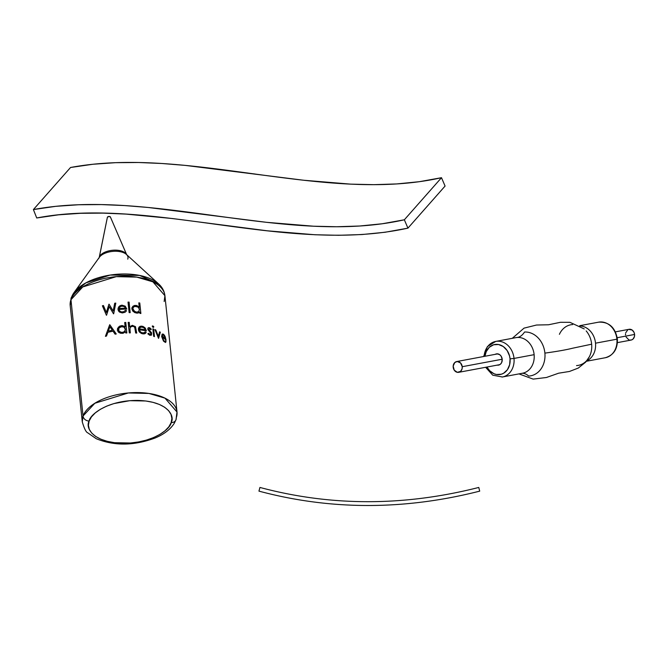 <?xml version="1.0" encoding="UTF-8"?>
<svg xmlns="http://www.w3.org/2000/svg" width="668" height="668" viewBox="0 0 668 668"><rect width="100%" height="100%" fill="white"/><g stroke="black" fill="none" stroke-linecap="round" stroke-linejoin="round"><path stroke-width="1" d="M479.707 491.139L478.772 487.448C403.973 506.436 331.027 506.436 259.935 487.448L258.959 491.13C330.71 510.285 404.299 510.285 479.707 491.139C441.999 500.716 404.75 505.501 367.959 505.501C331.161 505.501 294.822 500.708 258.959 491.13L259.935 487.448C331.027 506.436 403.973 506.436 478.772 487.448L479.707 491.139C441.999 500.716 404.75 505.501 367.959 505.501M71.175 297.886A5.711 4.793 -160 0 1 71.676 296.934A46.593 23.463 -5.9 0 1 73.973 292.676A46.593 23.463 -5.9 0 1 114.838 274.464A46.593 23.463 -5.9 0 1 158.583 283.883L139.604 275.425L110.17 275.074L85.813 282.915L73.973 292.676L71.175 297.886L70.19 305.543L70.958 299.732A47.62 23.981 174.1 0 0 70.19 305.543L82.273 421.85A47.62 23.981 -5.9 0 1 83.041 416.039L70.958 299.732L82.748 286.948L116.29 276.644L136.798 277.12L152.897 281.829L164.921 295.699A47.62 23.981 174.1 0 0 120.766 276.343A47.62 23.981 174.1 0 0 70.958 299.732A5.711 4.793 -160 0 1 71.175 297.886A5.711 4.793 20 0 0 70.958 299.732L83.041 416.039L82.273 421.85C84.26 428.605 86.08 432.263 87.733 432.814L96.234 438.709C114.395 446.074 134.026 445.832 155.135 437.991C163.986 434.325 170.365 429.424 174.29 423.27L176.018 419.663L177.003 412.014L164.979 398.136L148.881 393.435L128.373 392.959L94.831 403.263L83.041 416.039A5.711 4.793 20 0 0 89.136 421.057C89.771 414.761 107.473 400.132 137.934 400.424C168.186 401.293 175.083 416.389 171.158 422.627A5.711 4.793 20 0 0 175.993 419.738A5.711 4.793 -160 0 1 171.158 422.627L171.885 418.427L171.016 414.369L168.57 410.595L164.654 407.246L159.41 404.466L153.039 402.353L145.783 400.984L129.784 400.683L113.844 403.597L106.655 406.144L100.375 409.292L95.24 412.924L91.449 416.899L89.136 421.057L88.41 425.257L89.278 429.315L91.725 433.089L95.641 436.438L100.893 439.218L107.264 441.331L114.512 442.7L130.511 443.001L138.643 441.932L146.459 440.087L153.64 437.54L159.919 434.392L165.054 430.76L168.854 426.785L171.158 422.627C170.524 428.923 152.822 443.552 122.361 443.26C92.117 442.391 85.212 427.295 89.136 421.057A5.711 4.793 -160 0 1 83.041 416.039A47.62 23.981 -5.9 0 1 132.849 392.659A47.62 23.981 -5.9 0 1 177.003 412.014A47.62 23.981 -5.9 0 1 176.235 417.817A5.711 4.793 -160 0 1 175.993 419.738M158.6 283.9A46.593 23.463 -5.9 0 0 158.583 283.883C162.24 287.19 164.353 291.131 164.921 295.699L164.161 301.51M99.198 257.514A14.02 7.056 -5.9 0 1 99.34 257.046L107.406 217.192A1.52 0.76 174.1 0 0 107.389 217.259A1.52 0.76 174.1 0 0 107.381 217.325M125.166 326.969L124.699 322.502A47.62 23.981 -5.9 0 1 125.759 322.452L126.853 332.948A47.62 23.981 174.1 0 0 125.793 332.998L125.659 331.704L122.269 333.382L118.954 332.589L117.359 330L118.42 327.095L121.492 325.633L124.807 326.635L122.528 325.65L119.797 326.084L117.543 328.464L117.418 330.384L118.328 332.071L120.507 333.265L123.263 333.207L125.659 331.704L125.793 332.998A47.62 23.981 -5.9 0 1 126.853 332.948L125.759 322.452A47.62 23.981 174.1 0 0 124.699 322.502L125.166 326.969M105.427 336.346L109.686 324.773A47.62 23.981 -5.9 0 1 109.828 324.748L116.24 333.983A47.62 23.981 174.1 0 0 115.096 334.167L113.042 331.194A47.62 23.981 174.1 0 0 107.865 332.322L106.504 336.046A47.62 23.981 174.1 0 0 105.427 336.346A47.62 23.981 -5.9 0 1 106.504 336.046L107.865 332.322A47.62 23.981 -5.9 0 1 113.042 331.194L115.096 334.167A47.62 23.981 -5.9 0 1 116.24 333.983L109.828 324.748A47.62 23.981 174.1 0 0 109.686 324.773L105.427 336.346M139.27 307.33L138.81 302.871A47.62 23.981 -5.9 0 1 139.779 303.005L140.873 313.501A47.62 23.981 174.1 0 0 139.896 313.359L139.762 312.065L138.418 312.95L136.606 313.108L132.815 311.121L131.838 308.541L132.89 306.253L135.838 305.368L138.936 306.946L136.806 305.568L134.218 305.51L132.039 307.447L131.863 308.917L132.815 311.121L134.928 312.682L137.55 313.117L139.762 312.065L139.896 313.359A47.62 23.981 -5.9 0 1 140.873 313.501L139.779 303.005A47.62 23.981 174.1 0 0 138.81 302.871L139.27 307.33M109.226 306.612L106.563 315.212A47.62 23.981 174.1 0 0 106.421 315.246L102.396 305.802A47.62 23.981 -5.9 0 1 103.423 305.518L106.387 312.457L108.926 304.216A47.62 23.981 -5.9 0 1 109.076 304.19L113.168 311.037L114.704 303.239A47.62 23.981 -5.9 0 1 115.789 303.097L113.677 313.785A47.62 23.981 174.1 0 0 113.527 313.81L109.226 306.612L113.527 313.81A47.62 23.981 -5.9 0 1 113.677 313.785L115.789 303.097A47.62 23.981 174.1 0 0 114.704 303.239L113.168 311.037L109.076 304.19A47.62 23.981 174.1 0 0 108.926 304.216L106.387 312.457L103.423 305.518A47.62 23.981 174.1 0 0 102.396 305.802L106.421 315.246A47.62 23.981 -5.9 0 1 106.563 315.212L109.226 306.612M126.803 309.067A47.62 23.981 174.1 0 0 119.063 309.501L119.731 310.987L121.267 311.889L123.58 311.806L125.526 310.278L126.511 310.678L126.244 311.146L125.033 312.273L122.302 312.925L119.497 312.048L118.453 310.87L117.96 309.092L118.52 307.13L120.106 305.643L121.96 305.167L125.233 306.161L126.803 309.067L125.233 306.161L121.96 305.167L120.106 305.643L118.52 307.13L117.96 309.092L118.453 310.87L119.497 312.048L122.302 312.925L125.033 312.273L126.244 311.146L126.511 310.678L125.526 310.278L123.58 311.806L121.267 311.889L119.731 310.987L119.063 309.501A47.62 23.981 -5.9 0 1 126.803 309.067M129.083 302.12L130.168 312.616A47.62 23.981 174.1 0 0 129.124 312.599L128.031 302.103A47.62 23.981 -5.9 0 1 129.083 302.12A47.62 23.981 174.1 0 0 128.031 302.103L129.124 312.599A47.62 23.981 -5.9 0 1 130.168 312.616L129.083 302.12M130.043 330.167L130.327 332.873A47.62 23.981 174.1 0 0 129.275 332.881L128.181 322.385A47.62 23.981 -5.9 0 1 129.241 322.377L129.701 326.811L132.306 325.324L135.47 326.627L136.706 333.081A47.62 23.981 174.1 0 0 135.688 333.015L134.685 327.161L133.066 326.26L130.928 326.752L130.051 327.955L130.043 330.167L130.051 327.955L130.928 326.752L132.448 326.226L134.143 326.644L135.136 328.222L135.688 333.015A47.62 23.981 -5.9 0 1 136.706 333.081L135.47 326.627L132.306 325.324L129.701 326.811L129.241 322.377A47.62 23.981 174.1 0 0 128.181 322.385L129.275 332.881A47.62 23.981 -5.9 0 1 130.327 332.873L130.043 330.167M146.409 330.919A47.62 23.981 174.1 0 0 139.378 329.817L140.422 331.871L142.017 332.814L144.23 332.806L145.298 331.854L146.175 332.447L144.881 333.708L142.409 333.808L139.796 332.397L138.802 331.036L138.343 328.873L139.036 327.136L140.322 326.243L142.952 326.368L145.315 328.155L146.409 330.919L144.63 327.404L141.583 326.101L139.036 327.136L138.501 330.293L141.207 333.407L143.904 333.933L145.657 333.198L146.175 332.447L145.298 331.854L143.57 332.965L141.449 332.589L140.013 331.403L139.378 329.817A47.62 23.981 -5.9 0 1 146.409 330.919M147.812 329.474L147.929 328.138L148.688 327.612L149.933 327.896L151.302 329.249L150.793 329.716L149.306 328.556L148.655 329.349L151.619 332.856L151.461 335.161L149.757 335.278L147.862 333.841L148.396 333.282L150.375 334.484L151.043 333.582L147.812 329.474L151.043 333.582L150.375 334.484L148.396 333.282L147.862 333.841L149.757 335.278L151.461 335.161L151.619 332.856L148.655 329.349L149.306 328.556L150.793 329.716L151.302 329.249L149.933 327.896L148.688 327.612L147.929 328.138L147.812 329.474M153.256 327.462L152.371 326.71L152.454 325.892L153.698 326.577L153.256 327.462L153.79 327.061L153.498 326.251L152.312 326.084L153.256 327.462M153.69 329.14L154.467 336.614A47.62 23.981 174.1 0 0 153.657 336.33L152.88 328.856A47.62 23.981 -5.9 0 1 153.69 329.14A47.62 23.981 174.1 0 0 152.88 328.856L153.657 336.33A47.62 23.981 -5.9 0 1 154.467 336.614L153.69 329.14M160.345 332.213L158.592 338.342A47.62 23.981 174.1 0 0 158.491 338.3L154.934 329.608A47.62 23.981 -5.9 0 1 155.769 329.95L158.333 336.288L159.635 331.812A47.62 23.981 -5.9 0 1 160.345 332.213A47.62 23.981 174.1 0 0 159.635 331.812L158.333 336.288L155.769 329.95A47.62 23.981 174.1 0 0 154.934 329.608L158.491 338.3A47.62 23.981 -5.9 0 1 158.592 338.342L160.345 332.213M166.09 340.221A47.62 23.981 174.1 0 0 162.266 337.098L163.919 340.78L165.113 341.423L165.606 340.805L166.065 341.632L165.497 342.492L163.493 341.123L161.639 336.522L162.266 334.05L163.376 334.15L164.604 335.478L166.09 340.221L165.238 336.755L163.618 334.317L162.099 334.2L161.639 336.522L163.493 341.123L165.497 342.492L166.065 341.632L165.606 340.805L165.113 341.423L163.919 340.78L162.266 337.098A47.62 23.981 -5.9 0 1 166.09 340.221M163.585 335.144L165.539 338.851A47.62 23.981 174.1 0 0 162.232 336.221L162.65 335.085L163.585 335.144L162.65 335.085L162.232 336.221A47.62 23.981 -5.9 0 1 165.539 338.851L163.585 335.144M141.9 327.036L144.163 327.98L145.382 329.808A47.62 23.981 174.1 0 0 139.387 328.906L140.188 327.487L141.9 327.036L140.188 327.487L139.387 328.906A47.62 23.981 -5.9 0 1 145.382 329.808L144.163 327.98L141.9 327.036M121.868 332.472L124.098 331.829L125.409 329.858L124.173 327.211L122.294 326.543L119.23 327.646L118.411 329.366L119.188 331.445L121.868 332.472L120.232 332.155L118.812 330.977L118.795 328.222L121.267 326.602L124.173 327.211L125.283 328.689L125.275 330.435L124.098 331.829L121.868 332.472M109.953 326.761L108.299 331.136A47.62 23.981 -5.9 0 1 112.383 330.251L109.953 326.761L112.383 330.251A47.62 23.981 174.1 0 0 108.299 331.136L109.953 326.761M136.222 312.148L138.794 311.622L139.395 309.042L137.825 306.963L134.702 306.395L133.266 307.43L132.882 308.733L134.66 311.547L136.222 312.148L133.65 310.662L132.882 308.733L133.266 307.43L134.702 306.395L137.825 306.963L139.395 309.042L138.794 311.622L136.222 312.148M121.81 306.111L124.306 306.57L125.642 308.165A47.62 23.981 174.1 0 0 119.079 308.574L119.948 306.946L121.81 306.111L119.948 306.946L119.079 308.574A47.62 23.981 -5.9 0 1 125.642 308.165L124.306 306.57L121.81 306.111M158.583 283.883L126.394 254.416A14.855 7.482 174.1 0 0 112.441 251.418A14.855 7.482 174.1 0 0 99.415 257.222L73.973 292.676M110.379 217.25A1.52 0.76 174.1 0 0 110.37 216.95A1.52 0.76 174.1 0 0 108.876 216.457A1.52 0.76 174.1 0 0 107.406 217.192L99.34 257.046A14.02 7.056 -5.9 0 1 112.783 250.249A14.02 7.056 -5.9 0 1 126.661 254.667M107.406 217.192L109.176 216.449L110.37 216.95L126.711 254.784M127.755 259.134A14.855 7.482 174.1 0 0 125.308 253.589A14.855 7.482 174.1 0 0 99.883 256.629A14.855 7.482 174.1 0 0 98.68 258.583M99.34 257.046A14.02 7.056 -5.9 0 1 112.007 250.325A14.02 7.056 -5.9 0 1 126.227 253.94M36.723 217.977C151.035 196.033 286.923 254.792 407.939 228.139L445.08 186.063L441.49 177.705L404.349 219.789L407.939 228.139L445.08 186.063L441.49 177.705C324.297 204.082 188.56 145.432 70.541 167.493L33.4 209.568C151.419 187.508 287.156 246.158 404.349 219.789L441.49 177.705L419.304 181.696L396.742 183.934L373.846 184.669L350.683 184.134L303.731 180.251L185.27 165.397L161.806 163.493L138.552 162.499L115.556 162.675L92.869 164.261L70.541 167.493L33.4 209.568L36.723 217.977L33.4 209.568L55.728 206.337L78.415 204.759L101.411 204.583L124.666 205.569L148.129 207.472L266.59 222.327L313.542 226.21L336.705 226.744L359.601 226.018L382.163 223.772L404.349 219.789L407.939 228.139L385.119 232.247L361.964 234.543L338.559 235.295L314.962 234.752L267.434 230.819L172.494 218.545L125.935 214.094L103.072 213.125L80.561 213.292L58.425 214.837L36.723 217.977M588.09 358.858A20.65 17.017 -100.6 0 0 591.648 344.195L572.601 348.22C566.197 349.832 556.962 351.46 544.888 353.113A22.161 18.261 79.4 0 1 528.672 376.067A23.814 13.41 87.1 0 0 522.176 373.287A23.814 13.41 -92.9 0 1 528.672 376.067A22.161 18.261 79.4 0 0 544.888 353.113C556.962 351.46 566.197 349.832 572.601 348.22L591.648 344.195A20.65 17.017 -100.6 0 0 586.17 330.911M484.091 356.436A18.094 14.913 79.4 0 1 495.748 341.415A18.094 14.913 79.4 0 1 514.009 358.432L510.06 358.858L509.542 355.91L507.146 350.55L503.288 346.55L498.537 344.521L493.627 344.771L489.31 347.268L486.229 351.627L484.951 356.269A15.239 12.558 79.4 0 1 497.677 344.396A15.239 12.558 79.4 0 1 510.06 358.858L514.009 358.432A18.094 14.913 -100.6 0 0 496.09 341.356M598.979 322.101A18.094 14.913 79.4 0 1 616.898 339.185L617.382 339.035L616.898 339.185A18.094 14.913 -100.6 0 0 598.628 322.16C608.991 321.751 615.236 327.378 617.382 339.035C617.716 348.997 613.683 355.226 605.283 357.739A18.094 14.913 -100.6 0 0 616.898 339.185L595.514 343.185A18.094 14.913 79.4 0 1 590.17 358.582M523.311 373.053A18.094 14.913 -100.6 0 0 534.124 354.675A18.094 14.913 -100.6 0 0 517.5 337.457A23.814 13.41 87.1 0 0 524.53 332.029A22.161 18.261 79.4 0 1 544.888 353.113A22.161 18.261 79.4 0 0 524.53 332.029A23.814 13.41 -92.9 0 1 517.5 337.457A18.094 14.913 -100.6 0 0 515.863 337.649L495.748 341.415L487.373 346.592L483.615 356.52M576.542 365.58A20.65 17.017 -100.6 0 0 590.37 354.466A20.65 17.017 -100.6 0 0 591.648 344.195M579.74 325.951A18.094 14.913 79.4 0 1 595.514 343.185L616.898 339.185A18.094 14.913 79.4 0 1 604.941 357.797M580.216 325.976A18.094 14.913 79.4 0 1 595.514 343.185A18.094 14.913 79.4 0 1 586.746 360.845M497.084 365.112L498.929 365.02L500.549 364.085L501.701 362.457L502.202 359.259A5.711 4.709 79.4 0 1 498.537 365.12A5.711 4.709 79.4 0 1 497.167 365.129M521.892 373.303L522.518 373.228A18.094 14.913 -100.6 0 0 534.124 354.675L514.009 358.432L534.124 354.675A18.094 14.913 -100.6 0 0 517.5 337.457M510.06 358.858L509.651 364.695L507.388 369.755L503.614 373.245L501.334 374.222L496.424 374.481L493.986 373.738L489.594 370.665L486.972 367.041A15.239 12.558 79.4 0 0 501.843 374.055A15.239 12.558 79.4 0 0 510.06 358.858M502.202 359.259L501.109 356.144L499.656 354.641L496.95 353.823L495.155 354.366A5.711 4.709 79.4 0 1 496.433 353.881A5.711 4.709 79.4 0 1 502.202 359.259M502.052 377.053A18.094 14.913 -100.6 0 0 514.009 358.432A18.094 14.913 79.4 0 1 502.403 376.986L522.518 373.228M572.676 324.556A20.65 17.017 -100.6 0 0 559.408 334.309M462.223 366.707L502.194 359.234L462.223 366.707A5.478 4.517 79.4 0 1 458.716 372.326A5.478 4.517 79.4 0 1 453.188 367.175A5.478 4.517 79.4 0 1 456.695 361.555A5.478 4.517 79.4 0 1 462.223 366.707L460.544 362.933L457.196 361.497L454.766 362.549L453.171 366.106L454.232 370.156L457.329 372.326L460.644 371.341L462.081 368.811L462.223 366.707M617.416 342.634L631.076 340.07A5.478 4.517 -100.6 0 0 634.583 334.459L617.215 337.707L634.583 334.459A5.478 4.517 -100.6 0 0 629.056 329.307L615.395 331.862M626.083 336.989L628.813 339.803M629.69 340.07L631.452 339.987L633.005 339.085L634.441 336.555L634.583 334.459L634.049 332.397L632.153 330.034L628.68 329.399M627.862 329.75L625.691 332.823M625.532 333.858L625.549 334.918M99.173 257.648L107.389 217.259M177.003 412.014L164.921 295.699M589.401 356.679L585.702 362.098L578.304 368.051L569.478 371.458L558.64 373.195L546.432 377.495L533.156 379.107L518.952 373.896M512.298 338.317L524.038 328.138L536.496 325.032L548.553 324.765L560.427 322.302L569.946 322.327L584.233 328.923M598.628 322.16L579.749 325.692M605.283 357.739L586.404 361.271M485.636 367.291L492.725 375.191L502.403 376.986M456.695 361.555L497.794 353.865M458.732 372.318L499.814 364.636"/></g></svg>
